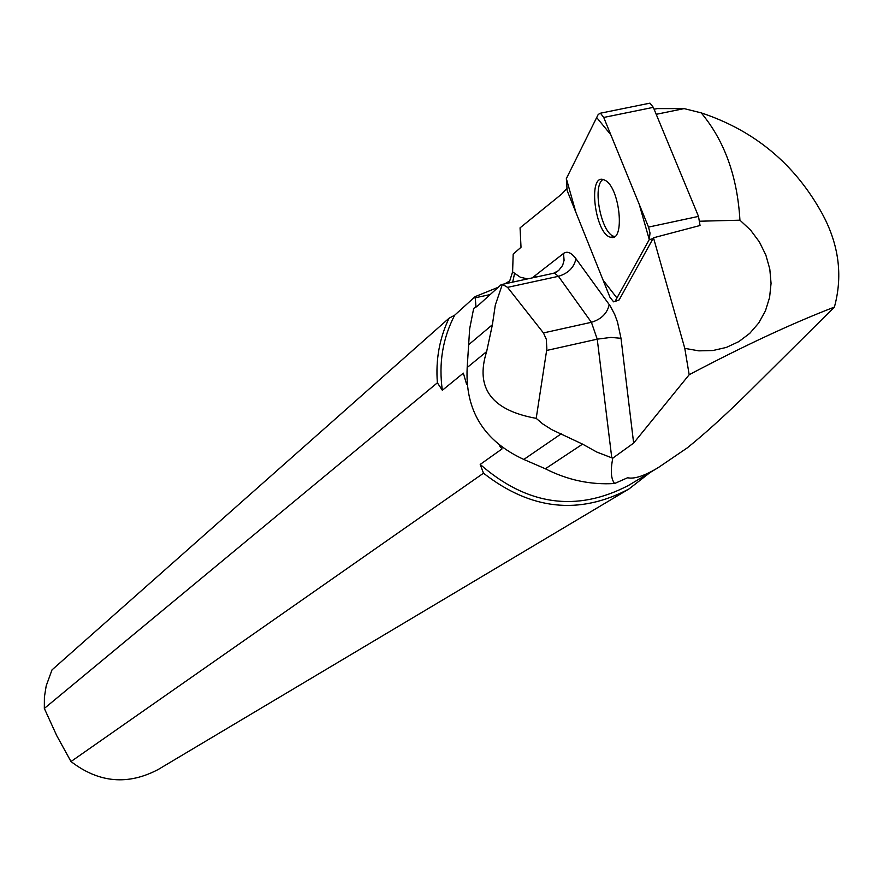<?xml version="1.0" encoding="UTF-8"?>
<svg xmlns="http://www.w3.org/2000/svg" width="883" height="883" viewBox="0 0 883 883"><rect width="100%" height="100%" fill="white"/><g stroke="black" fill="none" stroke-linecap="round" stroke-linejoin="round"><path stroke-width="1.32" d="M648.387 103.466L649.965 103.145L653.321 107.351L698.508 216.39L700.042 225.496L653.486 237.781L684.789 348.355L689.182 374.723L633.641 443.089L621.003 338.31L617.504 322.041L614.756 314.569L610.407 306.235L575.948 258.73C571.301 252.571 567.162 250.816 563.509 253.465L532.162 277.913M615.407 300.772L649.281 239.558L650.009 233.035L648.53 227.097L603.729 117.45L600.44 113.201L598.221 114.448L566.334 178.631L567.151 190.596L609.976 297.295L613.619 301.831L619.115 299.955L653.486 237.781M605.087 180.309L603.431 179.591C587.416 173.907 595.23 234.856 610.749 237.251C625.33 242.306 619.976 187.483 605.087 180.309M689.182 374.723C743.718 345.904 792.128 323.355 834.402 307.074L747.835 393.034C724.744 415.705 704.535 434.006 687.206 447.913L658.464 467.471C644.645 475.849 634.347 479.27 627.603 477.747L614.623 483.509C590.639 484.999 567.548 480.087 545.352 468.774L523.818 459.447C483.851 441.036 464.966 410.396 467.184 367.527L469.657 328.829L473.674 308.421L477.802 305.783L501.069 284.712L502.372 284.359L507.559 287.361L543.442 332.935L546.312 339.271L546.853 349.017L536.202 418.354C491.566 410.33 475.043 388.067 486.643 351.589L492.394 324.734L495.297 305.11L502.372 284.359M566.533 188.807L561.61 194.139L520.065 227.836L521.014 247.273L513.189 254.094L512.604 271.865L509.712 280.949L504.811 283.84M834.402 307.074C842.503 277.439 839.336 248.035 824.899 218.852L822.261 213.785C795.042 164.26 754.678 130.618 701.201 112.869C724.479 140.728 737.382 176.501 739.932 220.187L699.844 221.214M701.201 112.869L684.137 108.609L657.25 108.598L654.104 109.238M656.201 114.315L684.137 108.609M739.932 220.187L750.627 230.165L759.38 241.931L765.859 255.066L769.799 269.05L771.058 283.366L769.59 297.472L765.44 310.838L758.751 322.946L749.777 333.332L738.861 341.589L726.411 347.405L712.901 350.529L698.839 350.86L684.789 348.355M546.665 350.463L597.239 339.16L611.776 457.836L612.791 458.122L633.641 443.089M612.791 458.122C610.363 470.584 610.981 479.05 614.623 483.509M614.723 301.589L619.115 299.955M476.025 307.218L475.12 296.633L454.657 315.22C442.659 338.388 438.553 363.41 442.35 390.275L463.343 373.134L466.654 384.458M499.403 445.584L502.052 448.906L480.197 464.425C527.129 505.462 576.555 512.46 628.486 485.44L657.095 468.299M498.233 287.284L475.12 296.633M449.017 318.244C439.458 338.344 435.573 359.856 437.383 382.803L44.327 708.442L44.404 697.04L46.203 685.826L51.998 669.899L449.017 318.244L454.657 315.22M627.78 489.679L158.355 769.402C127.98 785.517 98.852 782.901 70.993 761.543L483.498 473.189C530.694 510.021 579.182 515.286 628.95 488.983L650.219 472.416M70.993 761.543L56.766 735.705L44.327 708.442M437.383 382.803L442.35 390.275M480.197 464.425L483.498 473.189M611.776 457.836L596.798 452.052L582.57 444.127L551.72 429.635L542.769 423.95L536.202 418.354M603.034 179.492C591.72 185.827 601.577 234.768 614.491 236.445L614.678 236.489M566.345 178.62L575.882 212.339L603.1 280.165L616.952 297.99L649.27 239.569L639.237 204.337L610.782 134.702L596.676 117.549L566.345 178.62M653.089 238.73L649.281 239.558M653.321 107.351L603.729 117.45M648.53 227.097L698.508 216.39M527.559 278.918L520.275 277.196L512.604 271.865M490.197 294.558L474.778 297.902M495.253 288.631L496.025 289.282M512.67 282.141L514.579 273.487M507.559 287.361L558.431 276.313L591.4 322.295L543.442 332.935M609.237 304.525C607.283 313.344 601.345 319.271 591.4 322.295L597.239 339.16L610.926 337.405L621.003 338.31M552.372 273.542L554.469 273.079L558.431 276.313C568.255 273.366 574.093 267.494 575.948 258.73M563.509 253.465L564.094 260.297L562.626 265.43L558.619 270.562L553.509 273.288M535.573 275.849L535.882 277.107M561.301 433.774L523.818 459.447M582.57 444.127L545.352 468.774M492.394 324.734L468.807 344.58M486.643 351.589L467.184 367.527M649.965 103.145L600.44 113.201M614.491 236.445L610.749 237.251M475.462 306.809L477.019 306.467M557.659 271.324L554.469 273.079L502.405 284.359"/></g></svg>
